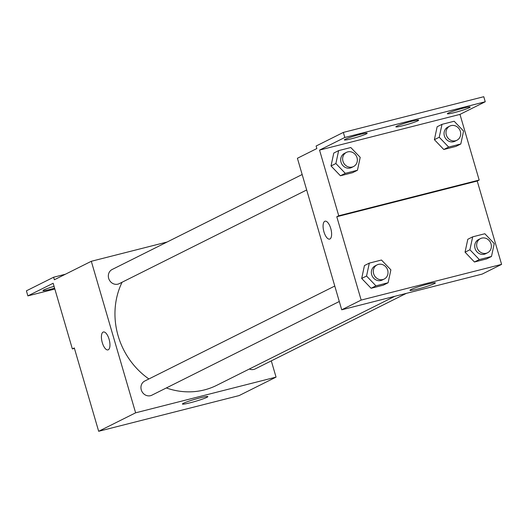 <?xml version="1.0" encoding="UTF-8"?>
<svg xmlns="http://www.w3.org/2000/svg" width="528" height="528" viewBox="0 0 528 528"><rect width="100%" height="100%" fill="white"/><g stroke="black" fill="none" stroke-linecap="round" stroke-linejoin="round"><path stroke-width="0.79" d="M271.3 360.868L276.052 377.117L239.105 395.584L98.67 431.29L74.303 347.945L72.356 348.916L53.156 283.252L27.878 295.885L26.4 290.836L53.618 277.226L54.358 279.754L91.304 261.287L167.138 242.009M249.341 369.013A7.92 7.22 63.4 0 0 255.202 368.914L406.322 293.377M276.052 377.117L135.617 412.823L91.304 261.287M302.161 174.517L112.147 269.491A7.92 7.22 63.4 0 0 109.237 279.807A7.92 7.22 63.4 0 0 119.229 283.661L306.682 189.968M334.778 286.044L144.764 381.025A7.92 7.22 63.4 0 0 141.847 391.334A7.92 7.22 63.4 0 0 151.846 395.195L339.293 301.495M122.087 282.236A73.913 67.36 63.4 0 0 118.14 335.867A73.913 67.36 63.4 0 0 148.889 378.959M166.333 387.948A73.913 67.36 63.4 0 0 216.724 385.321L394.812 296.3M183.401 403.3A13.24 1.063 -16.3 0 1 197.479 398.548A13.24 1.063 -16.3 0 1 207.847 396.601A13.24 1.063 -16.3 0 1 195.439 401.339A13.24 1.063 -16.3 0 1 182.431 404.032A13.24 1.063 -16.3 0 1 183.401 403.3M135.617 412.823L98.67 431.29M108.266 349.78A9.24 3.729 75.7 0 1 107.956 349.899A9.24 3.729 75.7 0 1 102.069 341.86A9.24 3.729 75.7 0 1 103.409 331.987A9.24 3.729 75.7 0 1 109.197 339.629A9.24 3.729 75.7 0 1 108.266 349.78M103.409 331.987A9.24 3.729 -104.3 0 0 102.069 341.86A9.24 3.729 -104.3 0 0 107.963 349.899M65.406 274.23L53.618 277.226M54.846 289.034L27.878 295.885M74.428 348.388L72.356 348.916M54.595 288.169A11.88 0.95 -16.3 0 1 42.979 290.572A11.88 0.95 -16.3 0 1 43.844 289.918A11.88 0.95 -16.3 0 1 54.061 286.341M482.156 274.098L341.722 309.797L297.409 158.268L316.853 148.546L316.114 146.018L343.339 132.416L483.773 96.71L485.245 101.759L459.974 114.398L479.173 180.061L477.226 181.031L501.6 264.376L482.156 274.098M361.693 278.461L371.098 288.275L383.255 285.186L371.098 288.275L361.693 278.461L364.452 265.544L361.693 278.461L366.551 276.025L369.31 263.116L381.473 260.027L390.878 269.841L388.12 282.757L375.956 285.846L366.551 276.025M474.454 262L486.618 258.905L474.454 262L465.049 252.179L474.454 262L479.318 259.571L469.913 249.751L472.672 236.841L484.829 233.746L494.234 243.566L491.482 256.476L479.318 259.571M467.808 239.27L465.049 252.179L467.808 239.27L472.672 236.841M501.6 264.376L361.165 300.082L336.791 216.737L477.226 181.031M410.89 289.588A13.24 1.063 -16.3 0 1 424.974 284.836A13.24 1.063 -16.3 0 1 435.343 282.889A13.24 1.063 -16.3 0 1 422.935 287.621A13.24 1.063 -16.3 0 1 409.926 290.321A13.24 1.063 -16.3 0 1 410.89 289.588M361.165 300.082L341.722 309.797M329.927 238.986A9.24 3.729 75.7 0 1 329.617 239.098A9.24 3.729 75.7 0 1 323.73 231.066A9.24 3.729 75.7 0 1 325.07 221.192A9.24 3.729 75.7 0 1 330.858 228.835A9.24 3.729 75.7 0 1 329.927 238.986M336.791 216.737L338.738 215.767L319.539 150.097L344.817 137.465L343.339 132.416M325.07 221.192A9.24 3.729 -104.3 0 0 323.73 231.066A9.24 3.729 -104.3 0 0 329.624 239.098M344.817 137.465L485.245 101.759M338.738 215.767L479.173 180.061M443.784 149.497L455.948 146.408L443.784 149.497L434.386 139.676L443.784 149.497L448.648 147.068L439.243 137.247L442.002 124.337L454.166 121.242L463.564 131.063L460.812 143.972L448.648 147.068M437.138 126.766L434.386 139.676L437.138 126.766L442.002 124.337M340.428 175.778L352.592 172.682L340.428 175.778L331.023 165.957L340.428 175.778L345.286 173.342L335.887 163.528L338.639 150.612L350.803 147.523L360.208 157.344L357.449 170.254L345.286 173.342M333.782 153.047L331.023 165.957L333.782 153.047L338.639 150.612M319.539 150.097L459.974 114.398M396.719 126.179A11.88 0.95 -16.3 0 1 409.352 121.915A11.88 0.95 -16.3 0 1 418.658 120.166A11.88 0.95 -16.3 0 1 407.524 124.417A11.88 0.95 -16.3 0 1 395.855 126.832A11.88 0.95 -16.3 0 1 396.719 126.179M366.293 133.914A11.88 0.95 -16.3 0 1 353.661 138.178A11.88 0.95 -16.3 0 1 344.362 139.927A11.88 0.95 -16.3 0 1 355.496 135.676A11.88 0.95 -16.3 0 1 367.165 133.261A11.88 0.95 -16.3 0 1 366.293 133.914M469.28 107.732A11.88 0.95 -16.3 0 1 456.647 111.995A11.88 0.95 -16.3 0 1 447.341 113.744A11.88 0.95 -16.3 0 1 458.476 109.494A11.88 0.95 -16.3 0 1 470.151 107.078A11.88 0.95 -16.3 0 1 469.28 107.732M480.48 238.603L478.533 239.573A7.92 7.22 63.4 0 0 475.616 249.883A7.92 7.22 63.4 0 0 485.615 253.744L487.562 252.773A7.92 7.22 63.4 0 0 491.04 243.903A7.92 7.22 63.4 0 0 480.48 238.603A7.92 7.22 63.4 0 0 477.563 248.912A7.92 7.22 63.4 0 0 487.562 252.773M469.913 249.751L465.049 252.179M491.482 256.476L486.618 258.905M377.117 264.878L375.177 265.855A7.92 7.22 63.4 0 0 372.26 276.164A7.92 7.22 63.4 0 0 382.259 280.018L384.199 279.048A7.92 7.22 63.4 0 0 387.684 270.178A7.92 7.22 63.4 0 0 377.117 264.878A7.92 7.22 63.4 0 0 374.207 275.194A7.92 7.22 63.4 0 0 384.199 279.048M369.31 263.116L364.452 265.544M388.12 282.757L383.255 285.186M375.956 285.846L371.098 288.275M449.81 126.1L447.863 127.07A7.92 7.22 63.4 0 0 444.952 137.386A7.92 7.22 63.4 0 0 454.945 141.24L456.892 140.27A7.92 7.22 63.4 0 0 460.37 131.399A7.92 7.22 63.4 0 0 449.81 126.1A7.92 7.22 63.4 0 0 446.893 136.409A7.92 7.22 63.4 0 0 456.892 140.27M439.243 137.247L434.386 139.676M460.812 143.972L455.948 146.408M346.447 152.381L344.507 153.351A7.92 7.22 63.4 0 0 341.59 163.66A7.92 7.22 63.4 0 0 351.589 167.521L353.529 166.544A7.92 7.22 63.4 0 0 357.014 157.674A7.92 7.22 63.4 0 0 346.447 152.381A7.92 7.22 63.4 0 0 343.537 162.69A7.92 7.22 63.4 0 0 353.529 166.544M335.887 163.528L331.023 165.957M357.449 170.254L352.592 172.682"/></g></svg>
